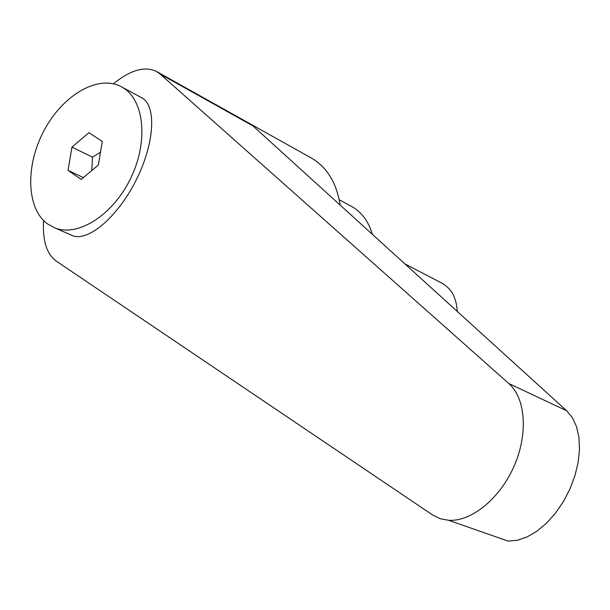 <?xml version="1.0" encoding="UTF-8"?>
<svg xmlns="http://www.w3.org/2000/svg" width="610" height="610" viewBox="0 0 610 610"><rect width="100%" height="100%" fill="white"/><g stroke="black" fill="none" stroke-linecap="round" stroke-linejoin="round"><path stroke-width="0.91" d="M340.197 205.135C336.552 182.649 326.846 166.896 311.077 157.876L156.762 71.614M43.539 220.507C42.479 240.546 46.695 254.065 56.189 261.057L432.597 514.977L440.161 518.698L448.64 520.299C471.347 521.794 499.941 498.637 514.085 466.177C528.359 433.771 525.622 398.147 508.839 383.545L160.148 74.054L156.389 71.408C144.829 65.865 130.487 69.99 113.368 83.776M162.313 74.725L164.776 76.128L162.313 74.725M372.375 234.354C368.478 221.102 361.372 211.7 351.055 206.142L339.259 199.76M122.938 87.672L120.917 86.528C97.783 74.466 62.647 95.267 44.088 130.464C25.239 165.478 26.283 208.384 47.42 223.862L55.396 228.14C78.675 236.985 113.391 214.552 130.807 178.036C148.482 141.657 144.387 100.398 122.938 87.672M70.516 234.751L73.017 235.849C88.793 241.484 117.806 216.626 135.931 180.537C154.231 144.532 156.755 106.979 142.557 98.233L121.84 87.024M91.782 170.533L92.529 157.182L100.498 152.195M160.148 74.054L252.921 125.881L566.614 410.736L572.34 417.667L576.511 426.634L578.936 437.332L579.5 449.387L578.15 462.349L574.925 475.731L569.923 489.014L563.343 501.664L555.443 513.193L546.537 523.144L536.975 531.15L527.147 536.914L517.417 540.262L508.145 541.101L448.64 520.299M71.95 147.132L88.93 132.675L102.251 141.444L98.401 164.982L81.168 179.439L68.045 170.358L71.95 147.132L92.529 157.182M68.045 170.358L83.349 177.609M404.895 263.886L441.564 282.987C451.37 288.278 456.577 297.741 457.195 311.375M566.614 410.736L508.839 383.545M73.017 235.849L55.396 228.14"/></g></svg>
